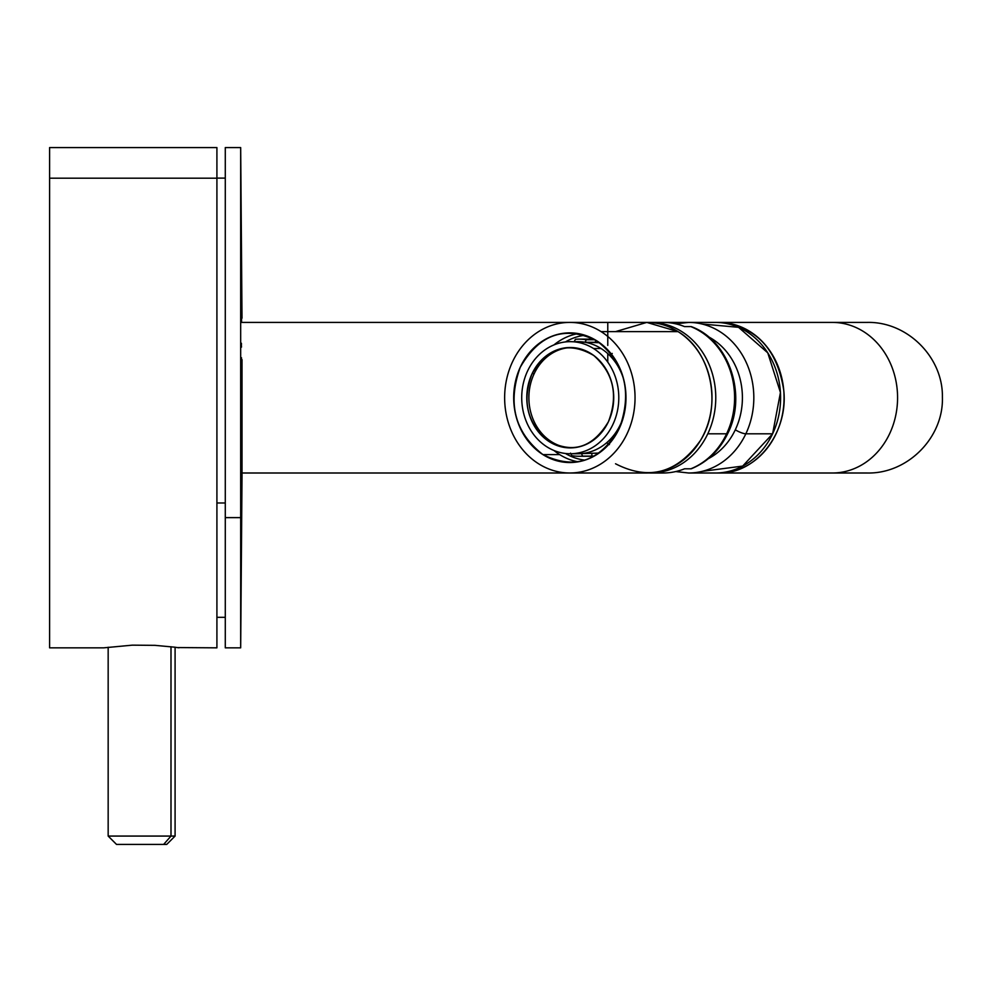 <?xml version="1.0" encoding="UTF-8"?>
<svg xmlns="http://www.w3.org/2000/svg" width="992" height="992" viewBox="0 0 992 992"><rect width="100%" height="100%" fill="white"/><g stroke="black" fill="none" stroke-linecap="round" stroke-linejoin="round"><path stroke-width="1.49" d="M216.913 617.222L216.913 178.188L49.6 178.188L216.913 178.188L216.913 147.572L49.6 147.572L49.6 617.222M216.913 178.188L216.913 647.838L177.456 647.565M49.6 178.188L49.6 647.838L103.974 647.838M174.666 647.181L154.975 645.346L132.296 645.16L104.408 647.776M178.982 647.801L175.088 647.243L175.088 836.07L108.165 836.07L170.996 836.07L170.996 646.734L170.996 836.07L163.643 844.428L116.523 844.428L108.165 836.07L108.165 647.243M119.598 844.428L163.643 844.428L170.996 836.07L175.088 836.07L166.718 844.428L163.643 844.428M241.44 429.4L241.403 411.916L241.354 429.4M241.329 439.121L241.403 411.916L241.329 439.121M242.011 359.6L242.011 435.81A20914.361 10026.876 180 0 1 240.672 517.626L240.672 277.785A20914.361 10026.876 0 0 1 241.577 322.412M241.279 452.079L241.589 442.581L241.279 452.079M241.354 392.485L241.527 400.247M241.354 383.197L241.626 373.699L241.354 383.197M241.416 371.529L241.478 360.728M216.913 178.101L225.283 178.101L225.283 517.626L240.672 517.626L240.672 647.838L240.672 517.626A20914.361 10026.876 0 0 0 242.011 435.81L242.011 477.177L242.011 472.998L569.83 472.998A75.293 65.199 90 0 1 538.582 463.772A75.293 65.199 90 0 1 506.664 379.08A75.293 65.199 90 0 1 569.842 322.412A75.293 65.199 90 0 1 601.102 331.626L678.057 331.626A75.293 65.199 90 0 1 709.974 416.33A75.293 65.199 90 0 1 646.796 472.998L242.011 472.998M242.011 477.202L240.672 647.838L225.283 647.838L225.283 517.626L240.672 517.626L240.672 147.572L225.283 147.572L225.283 617.309L216.913 617.309M216.913 502.981L225.283 502.981L216.913 502.981M241.527 397.668L241.416 411.048L241.354 398.313M241.54 387.289L241.502 386.21L241.54 387.289M241.626 373.699L241.639 383.197L241.626 373.699M241.478 357.703L241.416 371.33M241.478 347.126L241.341 344.323L241.478 347.126M241.453 344.323L241.391 343.244L241.453 344.323M867.107 472.998L715.406 472.998L867.107 472.998C907.531 474.052 943.739 437.584 942.4 397.172C943.132 357.12 907.147 321.396 867.107 322.412L832.362 322.412A75.293 65.199 -90 0 1 897.574 397.705A75.293 65.199 -90 0 1 832.362 472.998L718.865 472.998A75.293 65.199 -90 0 0 784.064 397.705A75.293 65.199 -90 0 0 718.865 322.412A75.293 65.199 -90 0 0 717.129 322.437L718.865 322.412C755.433 325.884 777.046 348.44 783.73 390.104C788.59 432.797 756.164 474.263 718.865 472.998L717.129 472.973A75.293 65.199 -90 0 0 718.865 472.998L832.362 472.998A75.293 65.199 -90 0 0 897.574 397.705A75.293 65.199 -90 0 0 832.362 322.412L607.774 322.412L607.774 345.39M675.874 323.863A75.293 65.199 90 0 1 688.634 322.412A75.293 65.199 90 0 1 745.848 433.802A8.37 2.009 25.3 0 1 735.308 429.784A66.923 57.958 90 0 1 708.288 458.701A66.923 57.958 90 0 0 735.308 429.784A66.923 57.958 90 0 0 708.288 336.697A66.923 57.958 90 0 1 735.308 429.784A8.37 2.009 25.3 0 0 745.848 433.802A75.293 65.199 90 0 1 688.634 472.998L715.406 472.998A75.293 65.199 90 0 0 772.619 433.802L780.444 392.485L767.746 352.817L738.532 327.31L702.014 324.012M607.774 353.623L607.774 361.609M867.107 322.412L607.774 322.412L607.774 326.095M242.011 322.412L607.774 322.412L242.011 322.412M675.763 471.56L688.634 472.998A75.293 65.199 90 0 0 745.848 433.802L772.619 433.802A75.293 65.199 90 0 0 715.406 322.412L688.634 322.412A75.293 65.199 90 0 1 745.848 433.802L772.619 433.802L742.698 466.079L702.014 471.386M650.566 472.998A75.293 65.199 90 0 0 707.792 433.802L726.615 433.802L707.792 433.802A75.293 65.199 90 0 0 650.566 322.412A75.293 65.199 90 0 0 648.681 322.437A75.293 65.199 90 0 1 706.155 358.36A75.293 65.199 90 0 1 707.792 433.802A75.293 65.199 90 0 1 648.681 472.961A75.293 65.199 90 0 0 650.566 472.998L663.115 472.998A75.293 65.199 90 0 0 684.542 468.807L690.816 468.807A75.293 65.199 90 0 0 726.615 433.802A8.37 2.009 25.3 0 0 727.818 433.368A8.37 2.009 25.3 0 0 727.83 433.33M650.566 322.412L663.115 322.412A75.293 65.199 90 0 1 684.542 326.591L690.816 326.591A75.293 65.199 90 0 1 726.615 433.802A75.293 65.199 90 0 1 690.816 468.807L690.358 468.807M656.84 472.651A75.293 65.199 -90 0 0 684.542 468.807L687.964 468.807M684.542 468.807L690.816 468.807M727.818 433.368C747.398 394.816 729.12 340.206 691.213 326.591L690.816 326.591A75.293 65.199 90 0 1 726.615 433.802A8.37 2.009 25.3 0 0 727.818 433.368C719.597 450.306 707.395 462.123 691.213 468.807M689.936 326.591L686.712 326.591M684.542 326.591A75.293 65.199 -90 0 0 656.84 322.76M571.305 447.888A50.195 43.474 90 0 1 534.204 373.637A50.195 43.474 90 0 1 571.305 347.522A50.195 43.474 90 0 0 534.204 373.637L532.109 373.637L534.204 373.637A50.195 43.474 90 0 0 571.305 447.888M608.406 421.761A50.195 43.474 90 0 1 570.251 447.9A50.195 43.474 90 0 1 532.109 373.637A50.195 43.474 90 0 1 570.251 347.51A50.195 43.474 90 0 1 608.406 421.761C618.487 395.25 613.589 373.153 593.737 355.471C568.676 341.05 548.13 347.101 532.109 373.637C522.028 400.148 526.913 422.257 546.766 439.94C571.838 454.361 592.385 448.297 608.406 421.761M593.526 348.514A56.048 48.546 90 0 1 616.255 415.598A56.048 48.546 90 0 1 563.01 453.121A56.048 48.546 90 0 1 524.26 379.812A56.048 48.546 90 0 1 593.526 348.514L601.053 348.514A56.048 48.546 90 0 1 609.448 355.223A56.048 48.546 90 0 1 616.85 364.424A56.048 48.546 90 0 1 623.918 380.258A56.048 48.546 -90 0 0 616.85 364.424L618.028 364.424L616.85 364.424A56.048 48.546 90 0 0 609.448 355.223L612.25 353.437L609.448 355.223A56.048 48.546 -90 0 0 601.053 348.514A56.048 48.546 -90 0 0 585.032 342.277L586.284 339.748L585.032 342.277A56.048 48.546 90 0 1 601.053 348.514L593.526 348.514A56.048 48.546 90 0 1 617.284 411.568A56.048 48.546 90 0 1 570.251 453.753A56.048 48.546 90 0 1 563.01 453.121A56.048 48.546 90 0 1 521.854 393.514A56.048 48.546 90 0 1 570.251 341.657A56.048 48.546 90 0 1 577.406 342.265A56.048 48.546 90 0 1 593.526 348.514M581.411 453.592L582.664 456.109L581.411 453.592L597.581 453.121L581.411 453.592A56.048 48.546 -90 0 0 606.596 442.804A56.048 48.546 90 0 0 614.569 434.273L615.759 435.017L614.569 434.273L616.206 434.273L614.569 434.273A56.048 48.546 -90 0 0 623.918 415.152A56.048 48.546 90 0 1 614.569 434.273A56.048 48.546 90 0 1 606.596 442.804A56.048 48.546 90 0 1 581.411 453.592A56.048 48.546 90 0 1 577.79 453.753L570.251 453.753M579.043 456.258A58.565 50.716 90 0 0 582.664 456.109L591.864 456.109L582.664 456.109A58.565 50.716 90 0 1 571.789 455.663L570.536 453.121L571.789 455.663A58.565 50.716 90 0 0 579.043 456.258L590.339 456.258A58.565 50.716 90 0 0 593.96 456.109L594.245 456.084A58.565 50.716 90 0 1 593.96 456.109M597.581 453.121A56.048 48.546 -90 0 0 599.515 452.736L597.581 453.121L597.581 454.076L597.581 453.121M609.41 444.602L606.596 442.804L609.41 444.602M570.251 341.657L599.59 342.724L595.485 342.277L595.485 340.033L595.485 342.277L585.032 342.277A56.048 48.546 90 0 0 574.157 341.806L575.422 339.289A58.565 50.716 90 0 1 586.284 339.748L595.002 339.748L586.284 339.748A58.565 50.716 90 0 0 579.043 339.14L590.339 339.14A58.565 50.716 90 0 1 594.245 339.314L586.706 339.289M591.864 456.109L594.382 456.01L591.864 456.109L591.864 453.592L591.864 456.109M574.157 341.806L575.422 339.289A58.565 50.716 90 0 1 579.043 339.14M565.44 341.93A62.744 54.337 90 0 1 584.97 335.271M584.97 460.139A62.744 54.337 90 0 1 565.44 453.48M569.842 322.412L646.796 322.412A75.293 65.199 90 0 1 678.057 331.626L601.102 331.626A75.293 65.199 90 0 1 627.056 433.802A75.293 65.199 90 0 1 538.582 463.772A75.293 65.199 90 0 1 512.616 361.609A75.293 65.199 90 0 1 601.102 331.626A75.293 65.199 90 0 1 633.02 416.33A75.293 65.199 90 0 1 569.842 472.998M578.2 461.813A64.84 56.147 90 0 1 559.649 454.596L542.922 454.596A64.84 56.147 90 0 1 515.431 381.66A64.84 56.147 90 0 1 569.842 332.866A64.84 56.147 90 0 1 596.75 340.802C564.882 325.215 539.375 334.068 520.217 367.362C507.259 403.558 514.836 432.636 542.922 454.596C574.79 470.196 600.309 461.342 619.454 428.048C632.412 391.84 624.836 362.762 596.75 340.802A64.84 56.147 90 0 1 624.241 413.738A64.84 56.147 90 0 1 569.842 462.532A64.84 56.147 90 0 1 542.922 454.596L559.649 454.596A64.84 56.147 90 0 1 554.007 450.517M554.007 344.881A64.84 56.147 90 0 1 578.2 333.597M615.536 463.772C649.078 480.971 677.412 473.147 700.575 440.287C722.573 405.505 711.326 351.156 678.057 331.626L646.796 322.412L615.536 331.626M240.672 147.572L242.011 318.209M675.763 323.838L688.634 322.412"/></g></svg>
